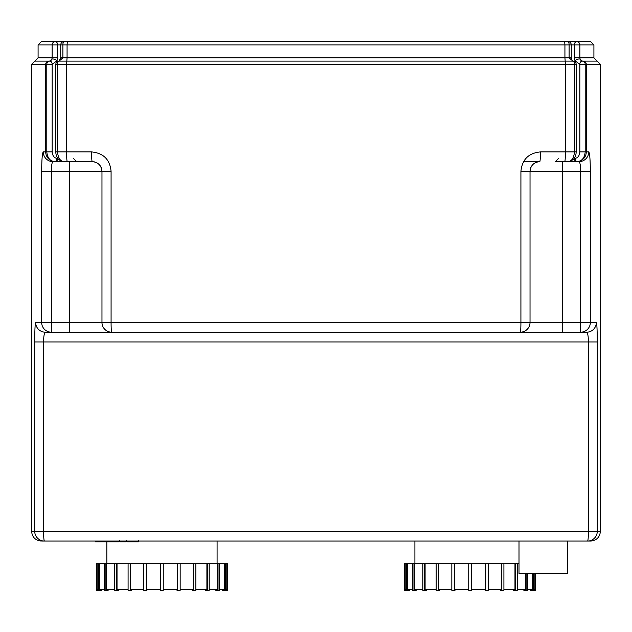 <?xml version="1.0" encoding="UTF-8"?>
<svg xmlns="http://www.w3.org/2000/svg" width="632" height="632" viewBox="0 0 632 632"><rect width="100%" height="100%" fill="white"/><g stroke="black" fill="none" stroke-linecap="round" stroke-linejoin="round"><path stroke-width="0.95" d="M455.008 589.696L455.008 590.343L451.833 590.343L451.833 563.752L454.337 563.752L454.337 590.343M468.739 589.696L454.503 589.696L454.337 563.752M439.714 589.696L439.714 590.343L436.167 590.343L436.167 563.752L438.411 563.752L438.411 590.343M451.833 589.696L438.734 589.696L438.411 563.752M426.482 589.696L426.482 590.343L422.808 590.343L422.808 563.752L424.641 563.752L424.641 590.343M436.167 589.696L425.099 589.696L425.099 563.752L424.641 563.752M416.212 589.696L416.212 590.343L412.672 590.343L412.672 563.752L413.968 563.752L413.968 590.343M422.808 589.696L414.529 589.696L414.529 563.752L413.968 563.752M409.615 589.696L409.615 590.343L406.439 590.343L406.439 563.752L407.111 563.752L407.111 590.343M412.672 589.696L407.735 589.696L407.735 563.752L407.111 563.752M406.439 589.696L405.191 589.696L405.191 563.752L404.527 563.752L404.527 590.343L406.439 590.343M404.543 563.752L404.543 590.343M530.453 589.696L530.453 590.343L535.541 590.343L535.533 573.485L535.541 590.343M533.637 589.696L534.877 589.696L534.877 573.485M532.966 590.343L532.966 573.485M533.637 573.485L533.637 590.343M527.404 589.696L532.334 589.696L532.334 573.485M523.857 589.696L523.857 590.343L527.404 590.343L527.404 573.485M526.108 590.343L526.108 573.485M517.268 589.696L525.548 589.696L525.548 573.485M513.595 589.696L513.595 590.343L517.268 590.343L517.268 563.752L514.969 563.752L514.969 589.696L503.909 589.696M515.428 590.343L515.428 563.752M500.362 589.696L500.362 590.343L503.909 590.343L503.909 563.752L501.334 563.752L501.334 589.696L488.244 589.696M501.658 590.343L501.658 563.752M485.06 589.696L485.06 590.343L488.244 590.343L488.244 563.752L485.566 563.752L485.566 589.696L471.33 589.696M485.732 590.343L485.732 563.752M454.503 563.752L485.566 563.752M488.244 563.752L501.334 563.752M503.909 563.752L514.969 563.752M517.268 563.752L519.006 563.752M405.191 563.752L406.439 563.752M407.735 563.752L412.672 563.752M414.529 563.752L422.808 563.752M425.099 563.752L436.167 563.752M468.739 563.752L468.739 590.343L471.33 590.343L471.33 563.752M438.734 563.752L451.833 563.752M530.027 234.93L530.027 187.585M54.297 161.642L92.24 161.642C98.157 162.219 101.397 165.465 101.973 171.367L101.973 322.486A9.725 9.725 0 0 0 111.698 332.211A9.725 9.725 0 0 1 101.973 322.486L35.653 322.486C35.076 323.584 34.768 330.07 34.728 341.944L34.728 531.33L31.6 531.33L31.6 64.353L45.717 64.353A3.239 3.231 -90 0 1 48.948 61.106L34.839 61.106L38.086 57.867L52.124 57.867L51.848 59.29L49.865 61.106A3.239 2.291 90 0 1 52.156 64.353L46.784 64.353L46.784 151.909C47.416 157.795 49.96 161.026 54.423 161.587L76.677 161.642L73.431 158.395M577.703 161.642L557.416 161.642M146.94 589.696L146.94 590.343L143.756 590.343L143.756 563.752L146.269 563.752L146.269 590.343M160.67 589.696L146.434 589.696L146.269 563.752M131.638 589.696L131.638 590.343L128.091 590.343L128.091 563.752L130.342 563.752L130.342 590.343M143.756 589.696L130.666 589.696L130.342 563.752M118.405 589.696L118.405 590.343L114.732 590.343L114.732 563.752L116.572 563.752L116.572 590.343M128.091 589.696L117.031 589.696L117.031 563.752L116.572 563.752M108.143 589.696L108.143 590.343L104.596 590.343L104.596 563.752L105.892 563.752L105.892 590.343M114.732 589.696L106.453 589.696L106.453 563.752L105.892 563.752M101.547 589.696L101.547 590.343L98.363 590.343L98.363 563.752L99.034 563.752L99.034 590.343M104.596 589.696L99.666 589.696L99.666 563.752L99.034 563.752M98.363 589.696L97.123 589.696L97.123 563.752L96.459 563.752L96.467 590.343L98.363 590.343M222.385 589.696L222.385 590.343L227.473 590.343L227.473 563.752L226.809 563.752L226.809 589.696L225.561 589.696M227.457 590.343L227.457 563.752M225.561 590.343L225.561 563.752L224.265 563.752L224.265 589.696L219.328 589.696M224.889 590.343L224.889 563.752M215.788 589.696L215.788 590.343L219.328 590.343L219.328 563.752L217.471 563.752L217.471 589.696L209.192 589.696M218.032 590.343L218.032 563.752M205.518 589.696L205.518 590.343L209.192 590.343L209.192 563.752L206.901 563.752L206.901 589.696L195.833 589.696M207.359 590.343L207.359 563.752M192.286 589.696L192.286 590.343L195.833 590.343L195.833 563.752L193.266 563.752L193.266 589.696L180.167 589.696M193.59 590.343L193.59 563.752M176.992 589.696L176.992 590.343L180.167 590.343L180.167 563.752L177.497 563.752L177.497 589.696L163.261 589.696M177.663 590.343L177.663 563.752M146.434 563.752L177.497 563.752M180.167 563.752L193.266 563.752M195.833 563.752L206.901 563.752M209.192 563.752L217.471 563.752M219.328 563.752L224.265 563.752M225.561 563.752L226.809 563.752M97.123 563.752L98.363 563.752M99.666 563.752L104.596 563.752M106.453 563.752L114.732 563.752M117.031 563.752L128.091 563.752M160.67 563.752L160.67 590.343L163.261 590.343L163.261 563.752M130.666 563.752L143.756 563.752M523.533 161.642L539.76 161.642A9.725 0.671 90 0 0 540.431 151.909C528.613 153.039 522.103 159.525 520.918 171.367L520.918 322.486A9.725 0.616 90 0 1 520.302 332.211A9.725 9.725 0 0 0 530.027 322.486L530.027 171.367C530.619 165.442 533.866 162.203 539.76 161.642M74.584 161.642L63.974 161.642C60.253 161.247 58.105 158 57.536 151.909L57.536 64.353L55.837 64.353L55.837 151.909L66.573 151.909L66.573 64.353L565.427 64.353L565.174 61.106L59.076 61.106L62.892 57.867L62.892 44.896L60.735 44.896L60.735 57.867L67.071 57.867L66.573 64.353L57.536 64.353A3.239 1.54 -90 0 1 59.076 61.106A3.239 3.239 0 0 0 55.837 64.353M57.038 158.395L57.646 158.395A3.239 2.291 90 0 1 55.355 161.642L52.962 161.642A9.725 9.693 90 0 1 43.268 151.909C42.281 153.031 41.752 159.517 41.665 171.367L41.665 322.486A9.725 9.701 90 0 0 51.366 332.211L586.63 332.211A9.725 9.717 -90 0 0 596.347 322.486L590.335 322.486L590.335 171.367C590.256 159.556 589.719 153.07 588.732 151.909L585.216 151.909L585.216 64.353L579.844 64.353A3.239 2.291 -90 0 1 582.135 61.106L580.152 59.29A3.239 1.225 155.8 0 0 577.909 59.171A3.239 1.225 155.8 0 0 574.954 60.712L579.844 64.353L579.844 151.909L585.216 151.909C584.584 157.795 582.04 161.026 577.577 161.587L576.645 161.642A3.239 2.291 -90 0 1 574.354 158.395L574.14 158.395M57.646 158.395L57.046 158.363A3.239 2.283 -83.7 0 1 54.423 161.587A9.725 9.685 -90 0 1 45.717 151.909L52.156 151.909L52.156 64.353L57.046 60.712A3.239 1.225 -155.8 0 0 54.091 59.171A3.239 1.225 -155.8 0 0 51.848 59.29A3.239 3.231 -90 0 1 48.948 61.106L49.865 61.106A3.239 3.073 90 0 0 46.784 64.353L45.717 64.353L45.717 151.909L43.268 151.909M64.496 41.657L55.355 41.657A3.239 3.231 90 0 0 52.124 44.896L60.735 44.896A3.239 3.239 0 0 1 63.974 41.657L74.584 41.657M55.355 41.657L41.325 41.657L38.086 44.896L52.124 44.896L52.124 57.867L57.646 57.867L57.646 44.896A3.239 2.291 90 0 0 55.355 41.657M67.324 41.657L63.974 41.657A3.239 1.082 -90 0 0 62.892 44.896L67.071 44.896L67.324 41.657L568.026 41.657A3.239 1.082 90 0 1 569.108 44.896L569.108 57.867L572.924 61.106L565.174 61.106L564.929 57.867L67.071 57.867L67.071 44.896L564.929 44.896L564.676 41.657M568.026 41.657A3.239 3.239 0 0 1 571.265 44.896L564.929 44.896L564.929 57.867L571.265 57.867L571.265 44.896L593.914 44.896L590.675 41.657L555.323 41.657M570.562 41.657L490.867 41.657M54.297 41.657L141.133 41.657M564.676 161.642A9.725 0.75 -90 0 0 565.427 151.909L574.464 151.909C573.896 158 571.747 161.247 568.026 161.642C573.335 160.757 576.044 157.51 576.163 151.909L576.163 64.353L574.464 64.353L574.464 151.909L576.163 151.909M558.569 158.395L555.323 161.642L567.504 161.642M593.914 44.896L593.914 57.867L597.161 61.106L583.052 61.106A3.239 3.231 -90 0 1 580.152 59.29L579.876 57.867L574.354 57.867L574.954 60.712M583.052 61.106L582.135 61.106A3.239 3.073 -90 0 1 585.216 64.353L586.283 64.353A3.239 3.231 -90 0 0 583.052 61.106M202.588 61.106L286.817 61.106M579.844 151.909C579.449 155.835 577.822 157.984 574.954 158.363A3.239 2.283 83.7 0 0 577.577 161.587A9.725 9.685 90 0 0 586.283 151.909L586.283 64.353L600.4 64.353L600.4 531.33L597.272 531.33L597.272 341.944C597.232 330.086 596.924 323.6 596.347 322.486M92.24 161.642A9.725 0.671 -90 0 1 91.569 151.909L66.573 151.909A9.725 0.75 90 0 0 67.324 161.642L92.24 161.642M111.698 332.211A9.725 0.616 -90 0 1 111.082 322.486L111.082 171.367C109.936 159.556 103.427 153.07 91.569 151.909M55.837 151.909C55.742 155.843 57.954 161.144 63.974 161.642L67.324 161.642M35.653 322.486A9.725 9.717 90 0 0 45.37 332.211L51.366 332.211L51.366 171.367C51.445 165.442 51.982 162.203 52.962 161.642L69.544 161.642L69.544 171.367L101.973 171.367L101.973 322.486L562.456 322.486L562.456 332.211M42.202 541.055L44.445 541.055A9.725 0.861 -90 0 1 43.584 531.33L43.584 341.944C43.679 336.003 44.279 332.764 45.37 332.211L51.366 332.211M576.645 161.642L579.038 161.642C580.026 162.219 580.555 165.458 580.634 171.367L580.634 332.211A9.725 9.701 -90 0 0 590.335 322.486L562.456 322.486L562.456 171.367L590.335 171.367M579.038 161.642A9.725 9.693 -90 0 0 588.732 151.909M539.365 161.65A9.725 9.725 0 0 0 538.954 161.674M538.385 161.737A9.725 9.725 0 0 0 537.461 161.918M536.852 162.084A9.725 9.725 0 0 0 535.675 162.543M530.959 167.211A9.725 9.725 0 0 0 530.635 167.986M530.398 168.712A9.725 9.725 0 0 0 530.248 169.329M41.665 171.367L69.544 171.367L69.544 332.211L586.63 332.211C587.721 332.772 588.321 336.011 588.416 341.944L588.416 531.33A9.725 0.861 90 0 1 587.555 541.055L590.675 541.055C596.584 540.479 599.823 537.24 600.4 531.33M44.445 541.055L587.555 541.055A9.725 9.717 -90 0 0 597.272 531.33L34.728 531.33A9.725 9.717 90 0 0 44.445 541.055M101.42 168.136A9.725 9.725 0 0 0 101.033 167.196M100.646 166.469A9.725 9.725 0 0 0 98.774 164.162M96.625 162.685A9.725 9.725 0 0 0 95.724 162.282M94.99 162.037A9.725 9.725 0 0 0 94.247 161.847M519.006 541.055L519.006 573.485L567.647 573.485L567.647 541.055M119.132 541.055L119.132 541.837L95.44 541.837L95.44 541.055M98.813 541.837L98.813 541.055M99.358 541.837L99.358 541.055M103.601 541.837L103.601 541.055M106.168 541.837L106.168 541.055M107.282 541.837L107.282 541.055M110.568 541.837L110.568 541.055M138.108 541.837L127.49 541.837M137.61 541.837L137.61 541.055M125.918 541.055L125.918 541.837L119.804 541.837L119.804 540.518M122.64 541.837L122.64 541.055M115.158 541.837L115.158 541.055M57.046 158.363C54.178 157.984 52.551 155.835 52.156 151.909M57.046 60.712L57.646 57.867M574.354 57.867L574.354 44.896A3.239 2.291 -90 0 1 576.645 41.657A3.239 3.231 -90 0 1 579.876 44.896L579.876 57.867L593.914 57.867M576.163 64.353A3.239 3.239 0 0 0 572.924 61.106A3.239 1.54 90 0 1 574.464 64.353L565.427 64.353L565.427 151.909L540.431 151.909M574.954 158.363L574.354 158.395M111.082 171.367L101.973 171.367M562.456 161.642L562.456 171.367L520.918 171.367M597.272 341.944L34.728 341.944M114.905 541.837L114.905 541.055M129.473 541.837L129.473 541.055M127 541.837L127 541.055M133.842 541.837L133.842 541.055M119.883 541.837L119.883 541.055M117.141 541.837L117.141 541.055M96.459 590.343L96.459 563.752M414.908 563.752L414.908 541.055M106.832 541.837L106.832 563.752M217.092 541.055L217.092 563.752M60.735 57.867L59.076 61.106M38.086 44.896L38.086 57.867M572.924 61.106C572.379 61.399 571.834 60.324 571.265 57.867M600.4 64.353L597.161 61.106M31.6 64.353L34.839 61.106M31.6 531.33C32.177 537.24 35.416 540.479 41.325 541.055M138.408 541.837L138.408 540.518M126.7 541.837L126.7 540.518"/></g></svg>
